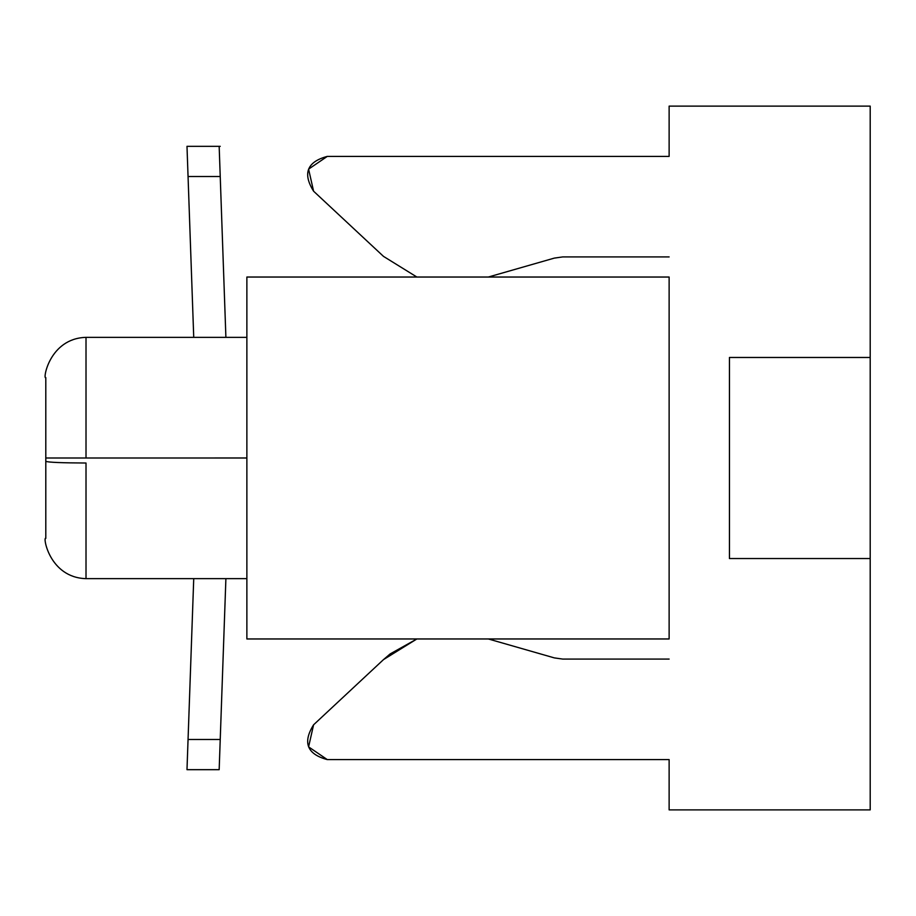 <?xml version="1.0" encoding="UTF-8"?>
<svg xmlns="http://www.w3.org/2000/svg" width="916" height="916" viewBox="0 0 916 916"><rect width="100%" height="100%" fill="white"/><g stroke="black" fill="none" stroke-linecap="round" stroke-linejoin="round"><path stroke-width="1.37" d="M45.8 378.045L45.8 458L86.012 458L86.012 337.351L86.012 458L45.8 458L45.8 537.955M86.012 463.015C61.761 462.912 48.353 462.351 45.8 461.343C48.353 462.351 61.761 462.912 86.012 463.015L86.012 578.649L86.012 463.015M669.127 277.033L669.127 638.967L246.873 638.967L669.127 638.967L669.127 277.033L246.873 277.033L246.873 638.967L246.873 277.033L669.127 277.033M220.229 176.502L219.164 146.331L220.229 176.502L219.164 146.331L186.99 146.331L188.055 176.502L186.99 146.331L220.229 146.331L219.164 146.331L220.229 146.331L219.164 146.331L225.897 337.351L220.229 176.502L188.055 176.502L220.229 176.502M219.176 146.617L220.092 172.529M219.164 769.669L186.99 769.669L219.164 769.669L220.229 739.498L219.164 769.669L220.229 739.498L219.164 769.669L186.99 769.669L188.055 739.498L186.99 769.669L188.055 739.498L220.229 739.498L219.164 769.669L225.897 578.649L219.176 769.383M193.734 337.351L188.055 176.502L193.734 337.351M187.917 172.529L187.883 171.475M187.139 150.487L187.001 146.617M188.055 739.498L193.734 578.649L188.055 739.498L220.229 739.498M246.873 457.989L86.012 458L246.873 458M669.127 106.119L870.2 106.119L669.127 106.119L669.127 156.396L669.127 106.119M729.445 357.469L870.2 357.469L870.2 106.119L870.2 357.469L729.445 357.469L729.445 558.531L729.445 357.469M669.127 156.396L327.298 156.396L308.589 169.128L313.593 191.204L383.483 256.377L416.872 277.033L383.483 256.377L313.593 191.204C302.463 173.422 307.043 161.811 327.298 156.396L669.127 156.396M488.331 277.033L554.386 258.094L562.699 256.927L669.127 256.927L562.687 256.927L554.386 258.094L488.331 277.033M669.127 659.073L562.699 659.073L554.386 657.906L488.331 638.967L554.386 657.906L562.699 659.073L669.127 659.073M416.872 638.967L383.483 659.623L313.593 724.796L308.589 746.872L327.298 759.604L669.127 759.604L669.127 809.881L870.2 809.881L870.2 558.531L729.445 558.531L870.2 558.531L870.2 809.881L669.127 809.881L669.127 759.604L327.298 759.604C307.043 754.189 302.463 742.578 313.593 724.796L383.483 659.623L416.872 638.967L390.136 653.932M870.2 357.469L870.2 558.531L870.2 357.469M390.056 654.001L383.483 659.623M246.873 337.351L86.012 337.351C48.937 338.428 42.628 380.598 45.8 377.575M246.873 578.649L86.012 578.649C48.937 577.572 42.628 535.402 45.8 538.425"/></g></svg>
